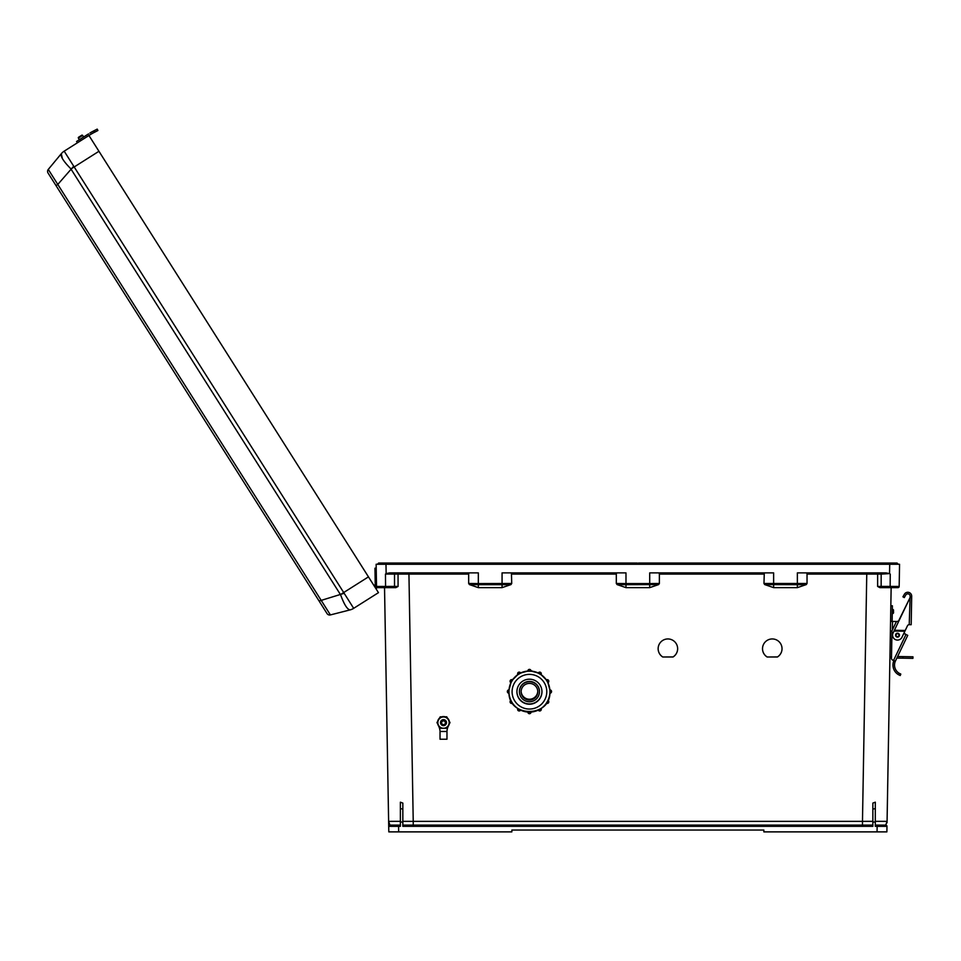 <?xml version="1.0" encoding="UTF-8"?>
<svg xmlns="http://www.w3.org/2000/svg" width="961" height="961" viewBox="0 0 961 961"><rect width="100%" height="100%" fill="white"/><g stroke="black" fill="none" stroke-linecap="round" stroke-linejoin="round"><path stroke-width="1.44" d="M511.42 572.876L511.732 583.459L478.338 583.579L478.338 572.876L389.782 572.876L386.142 573.609L385.986 564.263L377.985 564.263L378.598 563.038L410.767 563.038L410.515 564.263M767.118 657L777.425 657A9.766 9.766 180 0 0 772.272 638.945A9.766 9.766 180 0 0 767.118 657L777.425 656.94A9.766 9.766 180 0 0 782.038 648.675M662.742 657L673.036 657A9.766 9.766 180 0 0 667.895 638.945A9.766 9.766 180 0 0 662.742 657L673.036 656.94A9.766 9.766 180 0 0 677.661 648.675M899.22 583.615L899.172 586.438A1.225 1.225 0 0 1 897.934 587.639L879.856 587.639L877.621 586.438L877.645 574.077L807.036 574.089L807.036 583.459L806.267 584.588L797.366 587.639L797.366 584.696L764.728 584.588L763.971 583.459L807.036 583.459M764.728 584.588L773.629 587.639L797.366 587.639M764.283 572.876L763.971 583.459M763.971 574.089L659.378 574.089L659.378 583.459L658.609 584.588L649.708 587.639L625.983 587.639L617.082 584.588L625.983 584.696L625.983 587.639M511.732 574.089L616.313 574.089L616.313 583.459L617.082 584.588M806.267 584.588L797.366 584.696L797.366 572.876L885.91 572.876L889.55 573.609L889.718 564.263L376.135 564.263L376.532 586.438A1.225 1.225 0 0 0 377.757 587.639L395.836 587.639L398.082 586.438L398.046 574.077L468.668 574.089L468.668 583.459L469.436 584.588L478.338 587.639L502.062 587.639L510.964 584.588L511.732 583.459M408.918 572.876L413.23 821.355L402.839 821.343L402.839 825.115L872.852 825.115L872.852 821.343L862.473 821.355L866.786 572.876M875.315 825.115L885.754 825.115L877.141 825.115L877.141 826.34L875.315 826.34L875.315 802.183L875.315 808.573L872.852 809.126L872.852 803.084L875.315 802.183M384.532 587.639L388.712 826.364L400.377 826.34L400.377 822.039L402.839 822.039L402.839 826.34L872.852 826.34L872.852 822.039L875.315 822.039M388.652 822.784L388.809 831.878L511.853 831.878L511.853 830.04L763.851 830.04L763.851 831.878L877.045 831.878L877.141 826.34L886.979 826.364L886.883 831.878L877.045 831.878M899.412 572.876L899.556 564.263L889.718 564.263L897.706 564.263L897.093 563.038L864.936 563.038L865.188 564.263M891.147 587.639L887.051 822.784M616.313 583.459L625.983 583.579L625.983 572.876L502.062 572.876L502.062 584.696L510.964 584.588M658.609 584.588L625.983 584.696L625.983 583.579L649.708 583.579L649.708 572.876L773.629 572.876L773.629 587.639M877.621 586.438L881.165 586.414A1.225 1.225 -90 0 0 882.39 587.639L889.61 587.639M889.742 587.639L897.934 587.639A1.225 1.225 0 0 0 899.172 586.438L899.556 564.263M878.198 572.876L879.952 572.876A1.225 1.225 -90 0 1 881.177 574.113L877.645 574.077L878.198 572.876M762.505 648.675A9.766 9.766 180 0 0 767.118 656.94M658.129 648.675A9.766 9.766 180 0 0 662.742 656.94M872.852 822.039L872.852 809.126M875.315 821.331L887.075 821.355L885.754 825.115A1.225 1.225 0 0 1 886.979 826.364A1.225 1.225 0 0 0 885.754 825.115L882.414 825.115M889.55 573.609L881.177 574.113L881.165 586.414L899.172 586.438M890.138 587.639L890.246 574.089M649.708 587.639L649.708 583.579L659.378 583.459M659.378 574.089L659.066 572.876M807.036 574.089L806.723 572.876M897.706 563.651L637.852 563.651L638.464 563.038L897.093 563.038M377.985 563.651L864.936 563.038M393.277 825.115L389.938 825.115A1.225 1.225 0 0 0 388.712 826.364A1.225 1.225 0 0 1 389.938 825.115L398.563 825.115L389.938 825.115L388.628 821.355L400.377 821.331M400.377 825.115L398.563 825.115L398.659 831.878M385.565 587.639L385.565 586.438L376.532 586.438A1.225 1.225 0 0 0 377.757 587.639L393.313 587.639A1.225 1.225 -90 0 0 394.527 586.414L385.565 586.438L385.457 574.089L398.046 574.077L397.506 572.876L395.74 572.876A1.225 1.225 -90 0 0 394.527 574.113L394.527 586.414L398.082 586.438M376.135 564.263L376.207 568.179L374.958 568.191L375.234 583.82L376.484 583.795M402.839 822.039L402.839 803.084L400.377 802.183L400.377 808.573L400.377 802.183M400.377 822.039L400.377 808.573L402.839 809.126M386.142 573.609L385.457 574.089M616.313 574.089L616.626 572.876M468.668 574.089L468.98 572.876M469.436 584.588L478.338 584.696L478.338 583.579L468.668 583.459M410.767 563.038L637.239 563.038L637.852 563.651L637.239 563.038L378.598 563.038M376.195 589.081A2.655 2.655 0 0 0 373.673 585.105A2.655 2.655 0 0 1 375.018 585.345M375.258 585.477L375.234 583.82M376.532 586.438L376.556 587.7M374.574 586.51A1.405 1.405 0 0 1 375.295 587.664A1.405 1.405 0 0 0 374.574 586.51A1.405 1.405 0 0 1 375.295 587.664A1.405 1.405 0 0 0 374.574 586.51A1.405 1.405 0 0 1 375.295 587.664M54.669 183.479L50.921 177.557M323.449 607.905L321.154 604.265M77.397 142.805L76.556 141.483L79.859 139.393L80.688 140.714L77.397 142.805L76.556 141.483L77.397 142.805L64.183 151.165L343.702 592.541L368.459 576.864L98.947 151.285L88.941 135.489L64.183 151.165A12.301 12.157 -140.3 0 0 61.288 153.724L48.278 169.412L57.792 184.44L56.002 185.581L327.052 613.586A3.075 3.075 0 0 0 330.404 614.92L350.152 609.875C347.353 609.61 344.182 604.601 340.626 594.847L70.802 168.752C63.498 161.364 60.327 156.355 61.288 153.724L62.405 158.649M48.278 169.412A3.075 3.075 0 0 0 48.05 173.028L56.002 185.581M368.459 576.864L378.466 592.661L353.672 608.337A12.301 12.157 75.7 0 1 350.152 609.875A12.301 12.301 0 0 0 353.708 608.337A12.301 12.301 0 0 1 350.164 609.863M340.482 594.571L343.702 592.541L353.672 608.337M73.697 166.229L57.792 184.44L330.404 614.92M344.158 593.309L319.1 601.033M61.3 153.712A12.301 12.301 0 0 1 64.183 151.165A12.301 12.301 0 0 0 61.3 153.712L61.288 153.724M82.622 135.429A0.625 0.625 0 0 0 81.757 135.237A0.625 0.625 0 0 1 82.622 135.429A0.625 0.625 0 0 0 81.757 135.237L78.586 137.243L81.757 135.237A0.625 0.625 0 0 1 82.622 135.429L83.619 137.015L82.622 135.429L78.394 138.108A0.625 0.625 0 0 1 78.586 137.243L81.757 135.237L78.586 137.243A0.625 0.625 0 0 0 78.394 138.108L79.391 139.693M80.688 140.714L90.766 134.336A29.695 29.695 0 0 1 93.013 133.05L94.454 132.306L93.734 130.912L92.292 131.657L93.277 131.152M90.442 132.69L89.926 133.014A31.257 31.257 0 0 1 92.292 131.657L97.205 129.122L97.926 130.504L97.205 129.122L97.926 130.504L94.454 132.306M79.859 139.393L88.544 133.891M90.766 134.336L93.013 133.05M899.448 635.209A1.934 1.934 0 0 1 897.478 637.107A1.934 1.934 0 0 1 895.568 635.137A1.934 1.934 0 0 1 897.55 633.239A1.934 1.934 0 0 1 899.448 635.209A1.934 1.934 0 0 1 897.478 637.107A1.934 1.934 0 0 1 895.568 635.137A1.934 1.934 0 0 0 897.478 637.107A1.934 1.934 0 0 0 899.448 635.209A1.958 1.958 0 0 1 897.478 637.131A1.958 1.958 0 0 1 895.556 635.137A1.958 1.958 0 0 1 897.55 633.215A1.958 1.958 0 0 1 899.46 635.209A1.934 1.934 0 0 1 897.478 637.107A1.934 1.934 0 0 1 895.568 635.137M895.4 661.084L893.538 660.435L905.983 634.5L907.737 635.353L895.208 661.516A9.598 9.598 0 0 0 899.04 673.193L900.793 674.069L899.04 673.193L900.793 674.069L900.253 675.535L899.136 675.042M895.208 661.516L893.73 661A11.16 11.16 0 0 0 898.487 674.694L900.253 675.535L898.487 674.694L899.04 673.193M892.793 660.171L893.538 660.435L892.793 660.171A1.958 1.958 0 0 1 891.484 658.297L891.952 631.269A1.958 1.958 0 0 1 892.144 630.464L896 622.428A1.958 1.958 0 0 1 898.355 621.419L910.103 597.55L894.403 630.272L905.226 630.464L907.496 625.731A1.874 1.874 0 0 1 909.226 624.674L910.127 596.24A2.342 2.342 0 0 0 905.742 595.039L904.277 597.598L902.92 596.817L904.385 594.258A3.904 3.904 0 0 1 911.689 596.264L911.184 624.71L909.238 624.674M891.964 631.113L890.391 631.077L889.958 656.003A1.958 1.958 0 0 0 891.484 657.949L891.484 658.297M896.937 621.503L892.517 621.431L892.361 630.008M905.911 634.476L904.001 633.035M911.184 624.71L911.665 597.574L910.103 597.55L909.695 598.403M902.92 596.817L904.385 594.258M910.127 596.24A2.342 2.342 0 0 0 905.742 595.039M905.226 630.464L901.947 637.299A4.925 4.925 0 0 1 895.388 639.606A4.925 4.925 0 0 1 893.069 633.047L894.547 629.96M904.854 631.233L894.03 631.053L894.403 630.272M894.21 630.656L905.046 630.848M905.983 634.5L903.929 633.527M893.55 611.52L893.526 613.01L893.55 611.52M891.952 631.113L891.52 655.955M889.958 656.003L890.835 605.766L892.397 605.802L892.12 621.419M896.829 658.081L902.968 658.177L902.992 656.615L897.574 656.531M902.992 656.615L912.95 656.795L912.926 658.357L902.968 658.177M890.559 621.395L892.517 621.431M446.385 722.636A2.883 2.883 180 0 0 443.501 719.741A2.883 2.883 180 0 0 440.618 722.636M446.385 722.732A2.883 2.883 180 0 0 443.501 719.765A2.883 2.883 180 0 0 440.618 722.732A2.883 2.883 180 0 1 443.501 719.837A2.883 2.883 180 0 1 446.385 722.72A2.883 2.883 180 0 0 443.501 719.861A2.883 2.883 180 0 0 440.618 722.744M446.385 722.672A2.883 2.883 180 0 0 443.501 719.789A2.883 2.883 180 0 0 440.618 722.66A2.883 2.883 180 0 1 443.501 719.813A2.883 2.883 180 0 1 446.385 722.696A2.883 2.883 180 0 0 446.385 722.648M446.385 722.768A2.883 2.883 180 0 0 443.501 719.885A2.883 2.883 180 0 0 440.618 722.768A2.883 2.883 180 0 0 443.501 725.651A2.883 2.883 180 0 0 446.385 722.768M445.387 722.78A1.886 1.886 180 0 0 443.501 720.882A1.886 1.886 180 0 0 441.604 722.78A1.886 1.886 180 0 0 443.501 724.666A1.886 1.886 180 0 0 445.387 722.78M446.769 716.954L440.234 716.954L436.967 722.612L440.234 716.906L443.501 716.894L446.769 716.906L450.024 722.612L446.769 716.906M436.967 722.612L438.6 725.447A5.658 5.658 180 0 0 449.159 722.612A5.658 5.658 180 0 0 438.6 719.789A5.658 5.658 180 0 0 438.6 725.447L440.234 728.258L446.769 728.258L450.024 722.612M445.892 724.378A2.967 2.967 180 0 0 443.501 719.645A2.967 2.967 180 0 0 441.099 724.378M441.279 731.477L445.712 731.477L441.279 731.477M449.304 723.873A5.958 5.958 180 0 1 448.655 725.519A13.322 13.31 180 0 0 447.021 730.732A0.781 0.781 180 0 1 446.24 731.441L446.973 731.477L446.973 739.225L440.03 739.225L440.03 731.477L440.751 731.441A0.781 0.781 180 0 1 439.982 730.732A13.322 13.31 0 0 0 438.336 725.519A5.958 5.958 180 0 1 437.699 723.873M446.973 731.477L440.03 731.477M447.442 718.071A5.958 5.958 180 0 1 449.328 721.351A5.958 5.958 180 0 0 447.466 718.107L447.55 718.167M445.363 716.894A5.958 5.958 180 0 0 441.628 716.894M441.652 716.87L440.234 716.858L439.525 718.095A5.958 5.958 180 0 0 437.675 721.339A5.958 5.958 180 0 1 439.561 718.071M445.423 716.894A5.958 5.958 180 0 0 441.567 716.894M446.144 731.441L440.859 731.441M440.234 716.858L441.856 716.81M439.453 718.167L440.234 716.81M446.769 716.858L445.351 716.87M445.147 716.81L446.769 716.81M519.156 709.35L520.538 710.179A1.562 1.562 0 0 1 517.619 709.398L517.823 708.449M511.684 701.83L512.453 703.236A1.562 1.562 0 0 1 510.099 701.89L510.892 700.377A1.562 1.562 180 0 0 510.099 701.722M508.922 693.193L507.36 691.632A1.562 1.562 0 0 1 508.922 690.07L508.922 693.193A1.562 1.562 0 0 1 507.36 691.632L508.922 689.902A1.562 1.562 180 0 0 507.36 691.464M511.745 681.361A20.469 20.469 180 0 0 511.684 681.469L510.988 682.778L510.099 681.361A1.562 1.562 0 0 1 512.453 680.016L510.892 682.718A1.562 1.562 0 0 1 510.099 681.361L512.453 679.847A1.562 1.562 180 0 0 510.099 681.205M519.264 673.901A20.469 20.469 180 0 0 519.156 673.961L517.883 674.73L517.619 673.853A1.562 1.562 0 0 1 520.538 673.072L517.823 674.634A1.562 1.562 0 0 1 517.619 673.853L520.538 672.916A1.562 1.562 180 0 0 517.619 673.697M539.457 691.752L539.457 691.427A10.018 10.018 180 0 0 529.439 681.409A10.018 10.018 180 0 0 519.42 691.427L519.42 691.752A10.018 10.018 180 0 0 529.439 701.758A10.018 10.018 180 0 0 539.457 691.752A10.018 10.018 180 0 0 529.439 681.733A10.018 10.018 180 0 0 519.42 691.752M516.922 691.692A12.517 12.517 180 0 0 529.439 704.185A12.517 12.517 180 0 0 541.956 691.692A12.517 12.517 180 0 1 529.439 704.185A12.517 12.517 180 0 1 516.922 691.692M516.922 691.572A12.517 12.517 180 0 0 529.439 703.945A12.517 12.517 180 0 0 541.956 691.572M516.922 691.716A12.517 12.517 180 0 0 529.439 704.221A12.517 12.517 180 0 0 541.956 691.716A12.517 12.517 180 0 0 529.439 679.199A12.517 12.517 180 0 0 516.922 691.716M508.97 691.596A20.469 20.469 180 0 0 508.97 691.656L508.97 691.656A20.469 20.469 180 0 0 529.439 712.125A20.469 20.469 180 0 0 549.908 691.656L549.908 691.656A20.469 20.469 180 0 0 549.908 691.596L549.968 690.07A1.562 1.562 0 0 1 551.53 691.632A1.562 1.562 0 0 1 549.968 693.193L549.848 690.07M547.962 682.742A20.469 20.469 180 0 1 549.848 689.902L547.878 682.55M547.902 682.778L547.205 681.469A20.469 20.469 180 0 0 547.133 681.361L546.437 680.016A1.562 1.562 0 0 1 548.779 681.361A1.562 1.562 0 0 1 547.998 682.718L547.998 682.718A3.904 3.904 180 0 1 548.166 683.187M548.779 681.205L546.437 679.847L547.998 682.718L548.779 681.205A1.562 1.562 180 0 0 546.437 679.847L546.341 680.076M539.758 673.913L538.352 673.072A1.562 1.562 0 0 1 541.271 673.853A1.562 1.562 0 0 1 541.055 674.634A20.469 20.469 180 0 1 546.341 679.907L540.947 674.526M539.734 673.961A20.469 20.469 180 0 0 539.626 673.901L538.292 673.168M529.499 671.186L531.001 671.102L529.499 671.186A20.469 20.469 180 0 0 529.379 671.186L527.877 671.102A1.562 1.562 0 0 1 529.439 669.541A1.562 1.562 0 0 1 531.001 671.102A20.469 20.469 180 0 1 538.292 673L530.94 671.042M529.499 671.126L527.877 671.054A20.469 20.469 180 0 0 520.586 673L520.586 673.168M517.883 674.73L517.823 674.634A20.469 20.469 180 0 0 512.549 679.907L512.549 680.076M510.988 682.778L510.892 682.718A20.469 20.469 180 0 0 509.03 689.902L509.03 690.07M521.114 691.5A8.325 8.325 180 0 0 529.439 699.572A8.325 8.325 180 0 0 537.764 691.5A8.325 8.325 180 0 1 529.439 699.584A8.325 8.325 180 0 1 521.114 691.5M521.126 691.319A8.325 8.325 180 0 0 529.439 699.224A8.325 8.325 180 0 0 537.764 691.319M521.114 691.752A8.325 8.325 180 0 0 529.439 700.076A8.325 8.325 180 0 0 537.776 691.752A8.325 8.325 180 0 0 529.439 683.415A8.325 8.325 180 0 0 521.114 691.752M512.405 679.823A3.904 3.904 0 0 1 513.39 678.766M531.001 670.778A3.904 3.904 0 0 1 532.478 671.21M548.058 682.682A3.904 3.904 0 0 1 548.214 683.295M532.142 671.162A3.904 3.904 180 0 0 531.001 670.886M513.162 679.055A3.904 3.904 180 0 0 512.453 679.859L511.696 681.337M549.908 691.656L549.908 691.656A20.469 20.469 180 0 0 529.439 671.186A20.469 20.469 180 0 0 508.97 691.656C507.708 718.059 551.182 718.059 549.908 691.656L549.908 691.656M531.001 671.102L531.001 670.946A1.562 1.562 180 0 0 529.439 669.385A1.562 1.562 180 0 0 527.877 670.946C528.922 668.928 529.967 668.928 531.001 670.946M531.001 712.065L531.001 712.149A1.562 1.562 0 0 1 529.439 713.711A1.562 1.562 0 0 1 527.877 712.149L527.877 712.065M413.23 825.115L413.23 821.355L862.473 821.355L862.473 825.115M478.338 587.639L478.338 584.696L502.062 584.696L502.062 587.639M70.982 169.004L98.947 151.285M898.979 635.197A1.466 1.466 0 0 0 897.538 633.707A1.466 1.466 0 0 0 896.048 635.149A1.466 1.466 0 0 0 897.49 636.638A1.466 1.466 0 0 0 898.979 635.197M910.103 597.081L911.677 597.105M892.264 613.454L893.045 613.466L893.574 610.043M541.271 673.697A1.562 1.562 180 0 0 538.352 672.916L541.271 673.697L540.995 674.73M512.453 703.236L510.099 701.89A1.562 1.562 0 0 1 510.892 700.533L510.892 700.377M520.538 710.179L517.619 709.398A1.562 1.562 0 0 1 517.823 708.617L517.823 708.509A1.562 1.562 180 0 0 517.619 709.242M539.626 709.41L541.055 708.617A1.562 1.562 0 0 1 541.271 709.398L541.271 709.242A1.562 1.562 180 0 0 541.079 708.497M546.437 703.236L548.779 701.722A1.562 1.562 180 0 0 547.998 700.377L547.998 700.533A1.562 1.562 0 0 1 548.779 701.89A1.562 1.562 0 0 1 546.437 703.236L547.914 700.485M551.53 691.464A1.562 1.562 180 0 0 549.968 689.902L551.53 691.464L549.968 693.193M546.785 691.716A17.346 17.346 180 0 0 529.439 674.37A17.346 17.346 180 0 0 512.093 691.716A17.346 17.346 180 0 0 529.439 709.05A17.346 17.346 180 0 0 546.785 691.716M519.228 673.853L520.538 672.916M508.922 691.596L508.922 689.902M511.636 701.854L510.976 700.485M519.12 709.398L517.871 708.545M538.352 710.179L538.352 710.179A1.562 1.562 0 0 0 541.271 709.398L538.352 710.179L539.65 709.458M529.379 712.173L527.877 712.149C528.922 714.167 529.967 714.167 531.001 712.149L529.499 712.173M893.117 609.562L892.337 609.55M541.271 709.242L541.055 708.449M548.779 701.722L547.998 700.377M511.012 682.55L509.03 689.95M517.931 674.526L512.513 679.944M527.937 671.042L520.538 673.024"/></g></svg>

